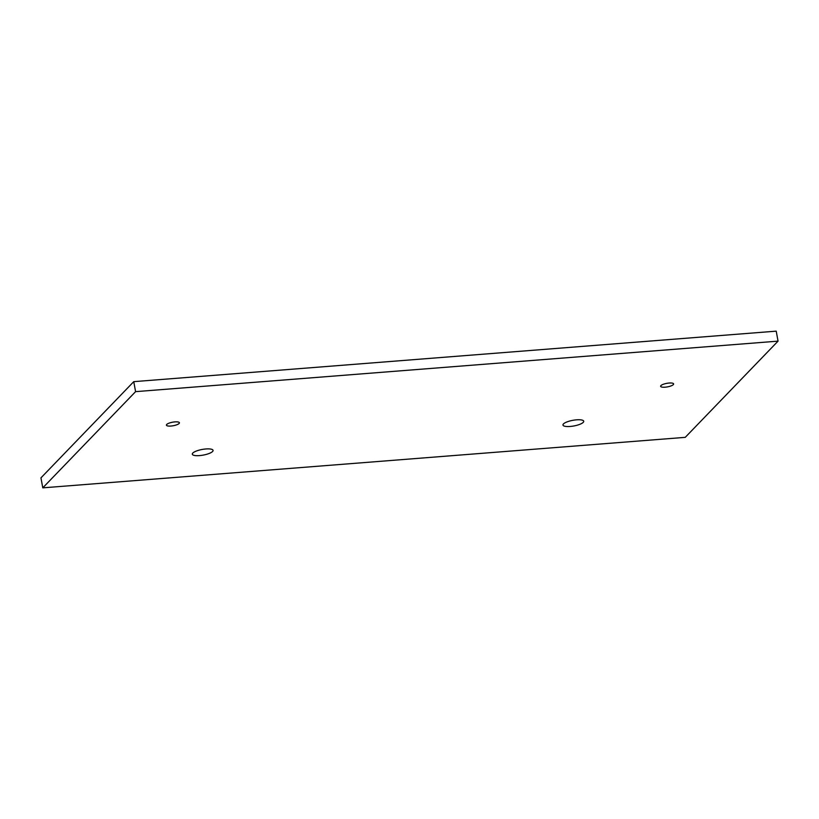 <?xml version="1.0" encoding="UTF-8"?>
<svg xmlns="http://www.w3.org/2000/svg" width="819" height="819" viewBox="0 0 819 819"><rect width="100%" height="100%" fill="white"/><g stroke="black" fill="none" stroke-linecap="round" stroke-linejoin="round"><path stroke-width="1.23" d="M192.803 453.061A10.545 2.877 169.6 0 0 192.311 454.187A10.545 2.877 169.6 0 0 201.331 455.405A10.545 2.877 169.6 0 0 212.571 451.504A10.545 2.877 169.6 0 0 213.063 450.378A10.545 2.877 169.6 0 0 204.054 449.16A10.545 2.877 169.6 0 0 192.803 453.061M563.462 423.925A10.545 2.877 169.6 0 0 562.97 425.051A10.545 2.877 169.6 0 0 571.979 426.269A10.545 2.877 169.6 0 0 583.23 422.369A10.545 2.877 169.6 0 0 583.722 421.242A10.545 2.877 169.6 0 0 574.703 420.024A10.545 2.877 169.6 0 0 563.462 423.925M166.738 424.447A6.593 1.792 169.6 0 0 166.431 425.153A6.593 1.792 169.6 0 0 172.062 425.921A6.593 1.792 169.6 0 0 179.095 423.484A6.593 1.792 169.6 0 0 179.402 422.778A6.593 1.792 169.6 0 0 173.761 422.01A6.593 1.792 169.6 0 0 166.738 424.447M660.943 385.595A6.593 1.792 169.6 0 0 660.636 386.302A6.593 1.792 169.6 0 0 666.267 387.07A6.593 1.792 169.6 0 0 673.3 384.633A6.593 1.792 169.6 0 0 673.607 383.927A6.593 1.792 169.6 0 0 667.976 383.159A6.593 1.792 169.6 0 0 660.943 385.595M133.753 381.654L40.95 477.866L42.783 487.848L685.247 437.346L778.05 341.134L776.217 331.152L133.753 381.654L135.585 391.646L42.783 487.848M778.05 341.134L135.585 391.646"/></g></svg>
